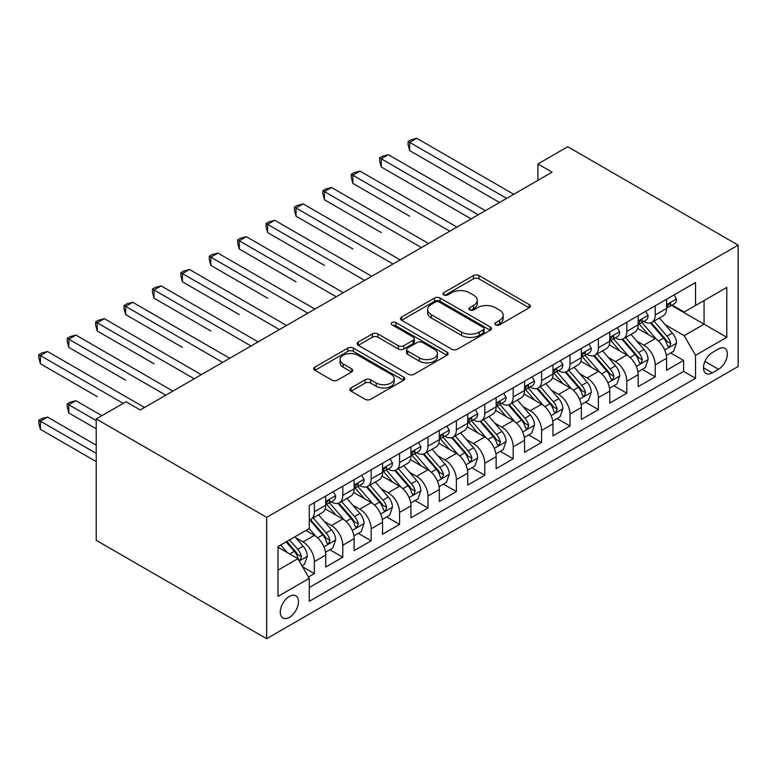 <?xml version="1.0" encoding="UTF-8"?>
<svg xmlns="http://www.w3.org/2000/svg" width="777" height="777" viewBox="0 0 777 777"><rect width="100%" height="100%" fill="white"/><g stroke="black" fill="none" stroke-linecap="round" stroke-linejoin="round"><path stroke-width="1.17" d="M495.658 324.883A2.758 1.593 0 0 0 499.562 324.883L529.186 307.779A3.943 2.273 0 0 0 530.341 306.167A3.943 2.273 0 0 0 529.186 304.555L479.001 275.582A3.943 2.273 0 0 0 473.426 275.582L443.803 292.686A2.758 1.593 0 0 0 442.997 293.813A2.758 1.593 0 0 0 443.803 294.939A2.758 1.593 0 0 0 447.707 294.939L451.544 292.725A12.617 7.284 0 0 1 469.386 292.725L473.562 295.143A12.617 7.284 0 0 1 477.263 300.291A12.617 7.284 0 0 1 473.562 305.439L469.735 307.653A2.758 1.593 0 0 0 468.929 308.78A2.758 1.593 0 0 0 469.735 309.906A2.758 1.593 0 0 0 473.64 309.906L477.466 307.692A12.617 7.284 0 0 1 495.318 307.692L499.494 310.11A12.617 7.284 0 0 1 503.195 315.258A12.617 7.284 0 0 1 499.494 320.415L495.658 322.62A2.758 1.593 0 0 0 494.852 323.756A2.758 1.593 0 0 0 495.658 324.883L495.658 322.62M289.374 617.385A12.85 7.42 120 0 0 297.766 606.06A12.85 7.42 120 0 0 295.794 595.755A12.85 7.42 120 0 0 289.374 596.396A12.85 7.42 120 0 0 280.973 607.721A12.85 7.42 120 0 0 282.945 618.026A12.85 7.42 120 0 0 289.374 617.385M351.029 387.937A3.943 2.273 0 0 0 349.883 389.549A3.943 2.273 0 0 0 351.029 391.152L365.112 399.281A3.943 2.273 0 0 0 370.687 399.281L403.584 380.293A3.943 2.273 0 0 0 404.739 378.681A3.943 2.273 0 0 0 403.584 377.068L353.399 348.096A3.943 2.273 0 0 0 347.824 348.096L314.928 367.094A3.943 2.273 0 0 0 313.772 368.696A3.943 2.273 0 0 0 314.928 370.308L331.934 380.128A3.943 2.273 0 0 0 337.509 380.128L351.592 371.998A3.943 2.273 0 0 0 352.748 370.396A3.943 2.273 0 0 0 351.592 368.784L343.162 363.908A10.548 6.09 0 0 1 340.064 359.605A10.548 6.09 0 0 1 346.581 353.982A10.548 6.09 0 0 1 358.071 355.303L391.113 374.378A10.548 6.09 0 0 1 394.201 378.681A10.548 6.09 0 0 1 387.694 384.304A10.548 6.09 0 0 1 376.194 382.983L370.687 379.807A3.943 2.273 0 0 0 365.112 379.807L351.029 387.937L351.029 391.152M738.15 245.134L567.725 146.736L537.907 163.957L552.107 172.154L140.249 409.935L126.049 401.738L96.222 418.958L266.647 517.356L738.15 245.134L738.15 366.482L266.647 638.704L266.647 517.356M451.816 349.223A3.943 2.273 0 0 0 457.4 349.223L490.297 330.235A3.943 2.273 0 0 0 491.452 328.622A3.943 2.273 0 0 0 490.297 327.01L440.112 298.038A3.943 2.273 0 0 0 434.537 298.038L401.631 317.035A3.943 2.273 0 0 0 400.485 318.638A3.943 2.273 0 0 0 401.631 320.25L451.816 349.223M393.123 325.476A2.758 1.593 0 0 1 395.92 325.864L395.92 322.581L446.94 352.039A3.943 2.273 0 0 1 448.096 353.652A3.943 2.273 0 0 1 446.94 355.264L414.044 374.252A3.943 2.273 0 0 1 408.469 374.252L358.284 345.279L358.284 342.065A3.943 2.273 0 0 0 357.129 343.667A3.943 2.273 0 0 0 358.284 345.279M358.284 342.065L372.358 333.935A3.943 2.273 0 0 1 377.943 333.935L398.29 345.687A3.943 2.273 0 0 0 403.865 345.687L413.209 340.287A3.943 2.273 0 0 0 414.364 338.685A3.943 2.273 0 0 0 413.209 337.072L392.016 324.835A2.758 1.593 0 0 1 391.21 323.708A2.758 1.593 0 0 1 392.909 322.241A2.758 1.593 0 0 1 395.92 322.581M308.469 577L314.364 573.601L302.583 566.792M295.872 537.83L303.001 541.948A16.064 9.275 60 0 1 314.364 561.625L325.728 555.069L325.728 567.045L342.774 557.206L329.846 549.737M324.281 521.435L331.41 525.553A16.064 9.275 60 0 1 342.774 545.231L354.127 538.675L354.127 550.64L371.173 540.802L358.246 533.343M352.68 505.04L359.809 509.158A16.064 9.275 60 0 1 371.173 528.836L382.537 522.27L382.537 534.246L399.582 524.407L386.655 516.948M381.08 488.636L388.218 492.754A16.064 9.275 60 0 1 399.582 512.432L410.936 505.876L410.936 517.841L427.981 508.003L415.054 500.543M409.489 472.241L416.618 476.359A16.064 9.275 60 0 1 427.981 496.037L439.345 489.471L439.345 501.447L456.381 491.608L443.463 484.149M437.888 455.837L445.027 459.955A16.064 9.275 60 0 1 456.381 479.632L467.744 473.076L467.744 485.052L484.79 475.213L471.862 467.744M466.297 439.442L473.426 443.56A16.064 9.275 60 0 1 484.79 463.238L496.153 456.682L496.153 468.648L513.189 458.809L500.271 451.35M494.696 423.047L501.835 427.156A16.064 9.275 60 0 1 513.189 446.843L524.553 440.277L524.553 452.253L541.598 442.414L528.671 434.945M523.106 406.643L530.235 410.761A16.064 9.275 60 0 1 541.598 430.439L552.962 423.883L552.962 435.848L569.997 426.01L557.08 418.55M551.505 390.248L558.634 394.366A16.064 9.275 60 0 1 569.997 414.044L581.361 407.478L581.361 419.454L598.407 409.615L585.479 402.156M579.914 373.844L587.043 377.962A16.064 9.275 60 0 1 598.407 397.639L609.76 391.084L609.76 403.059L626.806 393.211L613.888 385.751M608.313 357.449L615.442 361.567A16.064 9.275 60 0 1 626.806 381.245L638.17 374.689L638.17 386.655L655.215 376.816L655.215 364.84A16.064 9.275 -120 0 0 643.851 345.163L636.722 341.045M642.288 369.357L655.215 376.816M325.728 555.069A16.064 9.275 -120 0 0 314.364 535.392L305.847 530.468M354.127 538.675A16.064 9.275 -120 0 0 342.774 518.997L325.204 508.848M382.537 522.27A16.064 9.275 -120 0 0 371.173 502.593L353.613 492.453M410.936 505.876A16.064 9.275 -120 0 0 399.582 486.198L382.012 476.058M439.345 489.471A16.064 9.275 -120 0 0 427.981 469.794L410.411 459.654M467.744 473.076A16.064 9.275 -120 0 0 456.381 453.399L438.82 443.259M496.153 456.682A16.064 9.275 -120 0 0 484.79 436.995L467.22 426.855M524.553 440.277A16.064 9.275 -120 0 0 513.189 420.6L495.629 410.46M552.962 423.883A16.064 9.275 -120 0 0 541.598 404.205L524.028 394.056M581.361 407.478A16.064 9.275 -120 0 0 569.997 387.801L552.437 377.661M609.76 391.084A16.064 9.275 -120 0 0 598.407 371.406L580.837 361.266M638.17 374.689A16.064 9.275 -120 0 0 626.806 355.002L609.246 344.862M718.55 348.941L712.305 352.544A12.451 7.187 120 0 0 704.166 363.519A12.451 7.187 120 0 0 706.079 373.494A12.451 7.187 120 0 0 712.305 372.882L718.55 369.269A12.451 7.187 120 0 0 726.689 358.304A12.451 7.187 120 0 0 724.776 348.319A12.451 7.187 120 0 0 718.55 348.941M278.011 570.153L297.892 558.682L309.256 578.36L309.256 601.311L695.541 378.292L695.541 355.332L684.187 335.654L665.122 324.65M309.256 578.36L278.011 596.396L278.011 546.542L309.256 528.506L309.256 505.545L695.541 282.527L695.541 305.478L726.786 287.441L726.786 337.296L695.541 355.332M331.264 501.855L331.41 501.942A16.064 9.275 60 0 0 339.442 502.738L350.806 496.173A16.064 9.275 -120 0 0 354.127 488.82L354.127 479.632M359.664 485.45L359.809 485.538A16.064 9.275 60 0 0 367.842 486.334L379.205 479.778A16.064 9.275 -120 0 0 382.537 472.416L382.537 463.238M388.063 469.055L388.218 469.143A16.064 9.275 60 0 0 396.251 469.939L407.614 463.374A16.064 9.275 -120 0 0 410.936 456.021L410.936 446.833M416.472 452.651L416.618 452.738A16.064 9.275 60 0 0 424.65 453.535L436.014 446.979A16.064 9.275 -120 0 0 439.345 439.627L439.345 430.439M444.871 436.256L445.027 436.344A16.064 9.275 60 0 0 453.059 437.14L464.423 430.575A16.064 9.275 -120 0 0 467.744 423.222L467.744 414.044M473.28 419.862L473.426 419.949A16.064 9.275 60 0 0 481.458 420.736L492.822 414.18A16.064 9.275 -120 0 0 496.153 406.827L496.153 397.639M501.68 403.457L501.835 403.545A16.064 9.275 60 0 0 509.867 404.341L521.221 397.785A16.064 9.275 -120 0 0 524.553 390.423L524.553 381.245M530.089 387.063L530.235 387.15A16.064 9.275 60 0 0 538.267 387.946L549.63 381.381A16.064 9.275 -120 0 0 552.962 374.028L552.962 364.84M558.488 370.658L558.634 370.746A16.064 9.275 60 0 0 566.676 371.542L578.03 364.986A16.064 9.275 -120 0 0 581.361 357.634L581.361 348.446M586.897 354.263L587.043 354.351A16.064 9.275 60 0 0 595.075 355.147L606.439 348.582A16.064 9.275 -120 0 0 609.76 341.229L609.76 332.051M615.297 337.869L615.442 337.946A16.064 9.275 60 0 0 623.484 338.743L634.838 332.187A16.064 9.275 -120 0 0 638.17 324.835L638.17 315.647M309.256 587.538L683.614 371.406L683.614 360.421L666.569 370.26L666.569 358.284A16.064 9.275 -120 0 0 655.215 338.607L637.645 328.467M643.706 321.464L643.851 321.552A16.064 9.275 -120 0 0 651.884 322.348A16.064 9.275 -120 0 0 655.215 314.996L655.215 305.808M651.884 322.348L663.247 315.792A16.064 9.275 -120 0 0 666.569 308.43L666.569 299.252M314.364 502.593L314.364 511.781A16.064 9.275 60 0 1 311.043 519.133A16.064 9.275 60 0 1 309.256 519.784M311.043 519.133L322.397 512.577A16.064 9.275 -120 0 0 325.728 505.215L325.728 496.037M342.774 486.198L342.774 495.376A16.064 9.275 60 0 1 339.442 502.738M371.173 469.794L371.173 478.982A16.064 9.275 60 0 1 367.842 486.334M399.582 453.399L399.582 462.577A16.064 9.275 60 0 1 396.251 469.939M427.981 436.995L427.981 446.183A16.064 9.275 60 0 1 424.65 453.535M456.381 420.6L456.381 429.788A16.064 9.275 60 0 1 453.059 437.14M484.79 404.205L484.79 413.383A16.064 9.275 60 0 1 481.458 420.736M513.189 387.801L513.189 396.989A16.064 9.275 60 0 1 509.867 404.341M541.598 371.406L541.598 380.584A16.064 9.275 60 0 1 538.267 387.946M569.997 355.002L569.997 364.19A16.064 9.275 60 0 1 566.676 371.542M598.407 338.607L598.407 347.785A16.064 9.275 60 0 1 595.075 355.147M626.806 322.202L626.806 331.39A16.064 9.275 60 0 1 623.484 338.743M626.806 381.245L626.806 393.211M598.407 397.639L598.407 409.615M569.997 414.044L569.997 426.01M541.598 430.439L541.598 442.414M513.189 446.843L513.189 458.809M484.79 463.238L484.79 475.213M456.381 479.632L456.381 491.608M427.981 496.037L427.981 508.003M399.582 512.432L399.582 524.407M371.173 528.836L371.173 540.802M342.774 545.231L342.774 557.206M314.364 561.625L314.364 573.601M297.892 558.682L278.011 547.202M684.187 335.654L704.069 324.174L704.069 300.563L726.786 287.441M671.532 305.4L726.786 337.296M672.105 305.07L684.187 312.043L695.541 305.478M96.222 418.958L96.222 540.316L266.647 638.704M537.907 163.957L537.907 180.361M670.687 352.952L683.614 360.421M683.614 371.406L695.541 378.292M496.765 325.272L499.494 323.688A12.617 7.284 0 0 0 503.195 318.541L503.195 315.258M477.263 300.291L477.263 303.574A12.617 7.284 0 0 1 473.562 308.722L470.833 310.295M529.137 307.809L479.001 278.865A3.943 2.273 0 0 0 473.426 278.865L444.91 295.328M490.238 330.264L440.112 301.321A3.943 2.273 0 0 0 434.537 301.321L401.69 320.279M483.323 329.749A2.758 1.593 0 0 0 484.129 328.622A2.758 1.593 0 0 0 483.323 327.496L439.277 302.059A2.758 1.593 0 0 0 435.373 302.059L431.332 304.399A12.617 7.284 0 0 0 427.632 309.547A12.617 7.284 0 0 0 431.332 314.695L461.441 332.08A12.617 7.284 0 0 0 479.283 332.08L483.323 329.749L483.323 333.032A2.758 1.593 0 0 0 484.129 331.905L484.129 328.622M427.632 309.547L427.632 312.83A12.617 7.284 0 0 0 431.332 317.978L431.332 314.695M483.323 333.032L479.283 335.363A12.617 7.284 0 0 1 461.441 335.363L431.332 317.978M358.333 345.309L372.358 337.208L372.358 333.935M414.364 338.685L414.364 341.958A3.943 2.273 0 0 1 413.209 343.57L403.865 348.96A3.943 2.273 0 0 1 398.29 348.96L377.943 337.208A3.943 2.273 0 0 0 372.358 337.208M395.92 325.864L446.892 355.293M419.405 357.876A10.548 6.09 0 0 0 430.905 359.197A10.548 6.09 0 0 0 437.412 353.574A10.548 6.09 0 0 0 434.324 349.262L422.688 342.54A3.943 2.273 0 0 0 417.113 342.54L407.77 347.941A3.943 2.273 0 0 0 406.614 349.543A3.943 2.273 0 0 0 407.77 351.155L419.405 357.876L419.405 361.159A10.548 6.09 0 0 0 430.905 362.48A10.548 6.09 0 0 0 437.412 356.847L437.412 353.574M406.614 349.543L406.614 352.826A3.943 2.273 0 0 0 407.77 354.438L407.77 351.155M419.405 361.159L407.77 354.438M394.201 378.681L394.201 381.963A10.548 6.09 0 0 1 387.694 387.587A10.548 6.09 0 0 1 376.194 386.266L370.687 383.09A3.943 2.273 0 0 0 365.112 383.09L351.087 391.19M340.064 359.605L340.064 362.888A10.548 6.09 0 0 0 343.162 367.191L343.162 363.908M351.534 372.028L343.162 367.191M403.535 380.322L353.399 351.379A3.943 2.273 0 0 0 347.824 351.379L314.976 370.338M666.336 355.468L673.669 351.233L676.514 343.036A10.645 6.148 -120 0 0 672.367 333.042L659.391 318.016M656.788 339.646L641.957 322.474M648.348 334.644L639.743 324.679A25.505 14.724 -120 0 0 638.947 323.786M409.664 216.191L352.855 183.391L352.855 175.194L359.955 171.095L456.954 227.098M650.436 322.921L663.558 338.121A10.645 6.148 60 0 1 667.356 345.454L668.133 346.717L669.57 346.513L670.765 343.492A10.645 6.148 -120 0 0 666.967 336.159L653.991 321.134M651.204 322.678L665.316 339.005A5.42 3.127 60 0 1 666.676 341.132L670.765 343.492M674.096 294.901L676.514 299.087A10.645 6.148 60 0 1 674.31 303.797L668.91 306.905A10.645 6.148 -120 0 0 670.765 304.458L670.541 303.516M506.662 198.397L409.664 142.395L416.763 138.296L513.762 194.299M666.928 307.41L666.967 307.41A10.645 6.148 -120 0 0 668.91 306.905M669.395 303.661L670.765 304.458C670.095 302.855 668.958 303.506 667.356 306.429A10.645 6.148 60 0 1 666.569 307.945M499.562 202.496L409.664 150.592L409.664 142.395L408.1 141.492L410.936 139.85L416.763 138.296M409.664 150.592L408.1 144.775L408.1 141.492M637.927 371.872L645.269 367.638L648.105 359.43A10.645 6.148 -120 0 0 643.968 349.436L630.982 334.411M628.389 356.041L613.558 338.869M619.949 351.039L611.334 341.074A25.505 14.724 -120 0 0 610.547 340.19M381.254 232.585L324.446 199.786L324.446 191.589L331.546 187.49L428.545 243.492M622.027 339.326L635.159 354.526A10.645 6.148 60 0 1 638.956 361.859L639.724 363.112L641.171 362.917L642.365 359.887A10.645 6.148 -120 0 0 638.568 352.554L625.592 337.529M622.804 339.073L636.907 355.41A5.42 3.127 60 0 1 638.276 357.527L642.365 359.887M609.527 388.267L616.87 384.032L619.706 375.835A10.645 6.148 -120 0 0 615.559 365.841L602.583 350.815M599.98 372.445L585.149 355.274M591.54 367.443L582.935 357.478A25.505 14.724 -120 0 0 582.138 356.585M352.855 248.99L296.047 216.191L296.047 207.993L303.147 203.895L400.145 259.897M593.628 355.72L606.759 370.92A10.645 6.148 60 0 1 610.547 378.253L611.324 379.516L612.762 379.312L613.956 376.282A10.645 6.148 -120 0 0 610.159 368.949L597.183 353.923M594.405 355.477L608.508 371.804A5.42 3.127 60 0 1 609.867 373.922L613.956 376.282M581.118 404.671L588.461 400.427L591.297 392.23A10.645 6.148 -120 0 0 587.159 382.235L574.174 367.21M571.581 388.84L556.75 371.668M563.14 383.838L554.525 373.873A25.505 14.724 -120 0 0 553.739 372.989M324.446 265.384L267.638 232.585L267.638 224.388L274.747 220.289L371.746 276.291M565.229 372.125L578.35 387.315A10.645 6.148 60 0 1 582.148 394.648L582.925 395.911L584.362 395.707L585.557 392.686A10.645 6.148 -120 0 0 581.759 385.353L568.783 370.328M565.996 371.872L580.098 388.199A5.42 3.127 60 0 1 581.468 390.326L585.557 392.686M552.719 421.066L560.062 416.831L562.898 408.624A10.645 6.148 -120 0 0 558.75 398.63L545.775 383.605M543.172 405.244L528.341 388.063M534.731 400.242L526.126 390.277A25.505 14.724 -120 0 0 525.339 389.384M296.047 281.789L239.238 248.99L239.238 240.792L246.338 236.684L343.337 292.686M536.82 388.519L549.951 403.719A10.645 6.148 60 0 1 553.739 411.052L554.516 412.315L555.953 412.111L557.148 409.081A10.645 6.148 -120 0 0 553.36 401.748L540.374 386.723M537.597 388.277L551.699 404.603A5.42 3.127 60 0 1 553.069 406.721L557.148 409.081M645.697 311.305L648.105 315.481A10.645 6.148 60 0 1 645.901 320.192L640.51 323.31A10.645 6.148 -120 0 0 642.365 320.852L642.142 319.91M478.253 214.792L381.254 158.79L388.354 154.691L485.353 210.693M638.529 323.805L638.568 323.805A10.645 6.148 -120 0 0 640.51 323.31M640.986 320.066L642.365 320.852C641.695 319.25 640.559 319.91 638.956 322.824A10.645 6.148 60 0 1 638.17 324.339M471.153 218.891L381.254 166.997L381.254 158.79L379.691 157.896L382.537 156.255L388.354 154.691M381.254 166.997L379.691 161.169L379.691 157.896M617.288 327.7L619.706 331.886A10.645 6.148 60 0 1 617.501 336.596L612.101 339.704A10.645 6.148 -120 0 0 613.956 337.257L613.733 336.315M449.854 231.196L351.291 174.291L354.127 172.649L359.955 171.095M610.12 340.209L610.159 340.209A10.645 6.148 -120 0 0 612.101 339.704M612.587 336.46L613.956 337.257C613.286 335.654 612.15 336.305 610.547 339.219A10.645 6.148 60 0 1 609.76 340.734M352.855 183.391L351.291 177.574L351.291 174.291M588.888 344.104L591.297 348.281A10.645 6.148 60 0 1 589.102 352.991L583.702 356.109A10.645 6.148 -120 0 0 585.557 353.652L585.334 352.709M421.445 247.591L322.892 190.686L325.728 189.054L331.546 187.49M581.72 356.604L581.759 356.604A10.645 6.148 -120 0 0 583.702 356.109M584.178 352.865L585.557 353.652C584.887 352.049 583.75 352.709 582.148 355.623A10.645 6.148 60 0 1 581.361 357.138M324.446 199.786L322.892 193.968L322.892 190.686M560.489 360.499L562.898 364.675A10.645 6.148 60 0 1 560.693 369.386L555.293 372.504A10.645 6.148 -120 0 0 557.148 370.056L556.924 369.104L555.594 369.376L553.739 372.018A10.645 6.148 60 0 1 552.962 373.533M393.045 263.995L294.483 207.09L297.329 205.449L303.147 203.895M553.311 373.009L553.36 373.009A10.645 6.148 -120 0 0 555.293 372.504M296.047 216.191L294.483 210.373L294.483 207.09M524.32 437.461L531.653 433.226L534.498 425.029A10.645 6.148 -120 0 0 530.351 415.035L517.375 400.009M514.772 421.639L499.941 404.467M506.332 416.637L497.717 406.672A25.505 14.724 -120 0 0 496.93 405.788M267.638 298.183L210.839 265.384L210.839 257.187L217.939 253.088L314.938 309.091M508.42 404.914L521.542 420.114A10.645 6.148 60 0 1 525.339 427.447L526.116 428.71L527.554 428.506L528.748 425.485A10.645 6.148 -120 0 0 524.951 418.152L511.975 403.127M509.188 404.671L523.29 420.998A5.42 3.127 60 0 1 524.66 423.125L528.748 425.485M532.08 376.894L534.498 381.08A10.645 6.148 60 0 1 532.294 385.79L526.893 388.908A10.645 6.148 -120 0 0 528.748 386.451L528.525 385.509M364.636 280.39L266.084 223.485L268.92 221.843L274.747 220.289M524.912 389.403L524.951 389.403A10.645 6.148 -120 0 0 526.893 388.908M527.369 385.654L528.748 386.451C528.078 384.848 526.942 385.509 525.339 388.422A10.645 6.148 60 0 1 524.553 389.937M267.638 232.585L266.084 226.767L266.084 223.485M495.911 453.865L503.253 449.63L506.089 441.423A10.645 6.148 -120 0 0 501.942 431.429L488.966 416.404M486.363 438.034L471.532 420.862M477.923 433.042L469.318 423.067A25.505 14.724 -120 0 0 468.531 422.183M239.238 314.578L182.43 281.789L182.43 273.582L189.53 269.483L286.528 325.485M480.011 421.319L493.142 436.519A10.645 6.148 60 0 1 496.93 443.852L497.707 445.114L499.145 444.91L500.339 441.88A10.645 6.148 -120 0 0 496.552 434.547L483.566 419.522M480.788 421.066L494.891 437.402A5.42 3.127 60 0 1 496.26 439.52L500.339 441.88M503.681 393.298L506.089 397.474A10.645 6.148 60 0 1 503.884 402.185L498.494 405.303A10.645 6.148 -120 0 0 500.339 402.855L500.116 401.903L498.785 402.175L496.93 404.817A10.645 6.148 60 0 1 496.153 406.332M336.237 296.785L237.675 239.889L240.52 238.248L246.338 236.684M496.503 405.798L496.552 405.798A10.645 6.148 -120 0 0 498.494 405.303M239.238 248.99L237.675 243.162L237.675 239.889M467.511 470.26L474.844 466.025L477.69 457.828A10.645 6.148 -120 0 0 473.543 447.834L460.567 432.808M457.964 454.438L443.133 437.266M449.524 449.436L440.918 439.471A25.505 14.724 -120 0 0 440.122 438.578M210.839 330.983L154.031 298.183L154.031 289.986L161.13 285.887L258.129 341.89M451.612 437.713L464.733 452.913A10.645 6.148 60 0 1 468.531 460.246L469.308 461.509L470.745 461.305L471.94 458.275A10.645 6.148 -120 0 0 468.142 450.942L455.167 435.916M452.379 437.47L466.482 453.797A5.42 3.127 60 0 1 467.851 455.924L471.94 458.275M475.271 409.693L477.69 413.879A10.645 6.148 60 0 1 475.485 418.589L470.085 421.697A10.645 6.148 -120 0 0 471.94 419.25L471.717 418.308M307.838 313.189L209.275 256.284L212.111 254.642L217.939 253.088M468.104 422.202L468.142 422.202A10.645 6.148 -120 0 0 470.085 421.697M470.561 418.453L471.94 419.25C471.27 417.647 470.134 418.298 468.531 421.221A10.645 6.148 60 0 1 467.744 422.737M210.839 265.384L209.275 259.567L209.275 256.284M439.102 486.664L446.445 482.42L449.281 474.223A10.645 6.148 -120 0 0 445.134 464.228L432.158 449.203M429.564 470.833L414.724 453.661M421.115 465.831L412.509 455.866A25.505 14.724 -120 0 0 411.723 454.982M182.43 347.377L125.621 314.578L125.621 306.381L132.721 302.282L229.72 358.284M423.203 454.118L436.334 469.308A10.645 6.148 60 0 1 440.132 476.641L440.899 477.904L442.336 477.709L443.541 474.679A10.645 6.148 -120 0 0 439.743 467.346L426.767 452.321M423.98 453.865L438.082 470.202A5.42 3.127 60 0 1 439.452 472.319L443.541 474.679M446.872 426.097L449.281 430.273A10.645 6.148 60 0 1 447.076 434.984L441.686 438.102A10.645 6.148 -120 0 0 443.541 435.644L443.308 434.702M279.429 329.584L180.866 272.678L183.712 271.047L189.53 269.483M439.695 438.597L439.743 438.597A10.645 6.148 -120 0 0 441.686 438.102M442.162 434.858L443.541 435.644C442.871 434.042 441.734 434.702 440.132 437.616A10.645 6.148 60 0 1 439.345 439.131M182.43 281.789L180.866 275.961L180.866 272.678M410.703 503.059L418.036 498.824L420.881 490.627A10.645 6.148 -120 0 0 416.734 480.623L403.758 465.598M401.155 487.237L386.324 470.066M392.715 482.235L384.11 472.27A25.505 14.724 -120 0 0 383.314 471.377M154.031 363.782L97.222 330.983L97.222 322.785L104.322 318.677L201.321 374.679M394.803 470.512L407.925 485.712A10.645 6.148 60 0 1 411.723 493.045L412.5 494.308L413.937 494.104L415.132 491.074A10.645 6.148 -120 0 0 411.334 483.741L398.358 468.716M395.571 470.27L409.683 486.596A5.42 3.127 60 0 1 411.043 488.714L415.132 491.074M382.294 519.463L389.636 515.219L392.472 507.022A10.645 6.148 -120 0 0 388.335 497.027L375.349 482.002M372.756 503.632L357.915 486.46M364.316 498.63L355.701 488.665A25.505 14.724 -120 0 0 354.914 487.781M125.621 380.176L68.813 347.377L68.813 339.18L75.913 335.081L172.912 391.084M366.394 486.917L379.526 502.107A10.645 6.148 60 0 1 383.323 509.44L384.091 510.703L385.528 510.499L386.732 507.478A10.645 6.148 -120 0 0 382.935 500.145L369.959 485.12M367.171 486.664L381.274 502.991A5.42 3.127 60 0 1 382.643 505.118L386.732 507.478M353.894 535.858L361.237 531.623L364.073 523.416A10.645 6.148 -120 0 0 359.926 513.422L346.95 498.397M344.347 520.036L329.516 502.855M335.907 515.034L327.302 505.06A25.505 14.724 -120 0 0 326.505 504.176M97.222 396.581L40.414 363.782L40.414 355.575L47.514 351.476L144.512 407.478M337.995 503.311L351.117 518.512A10.645 6.148 60 0 1 354.914 525.844L355.691 527.107L357.129 526.903L358.323 523.873A10.645 6.148 -120 0 0 354.526 516.54L341.55 501.515M338.762 503.059L352.875 519.395A5.42 3.127 60 0 1 354.234 521.513L358.323 523.873M325.485 552.253L332.828 548.018L335.664 539.821A10.645 6.148 -120 0 0 331.526 529.827L318.541 514.801M315.948 536.431L309.149 528.564M307.507 531.429L306.4 530.147M101.904 415.685L75.913 400.679L68.813 404.778L68.813 412.975L96.222 428.797M309.596 519.706L322.717 534.906A10.645 6.148 60 0 1 326.515 542.239L327.292 543.502L328.729 543.298L329.924 540.277A10.645 6.148 -120 0 0 326.126 532.944L313.15 517.919M310.363 519.463L324.465 535.79A5.42 3.127 60 0 1 325.835 537.917L329.924 540.277M68.813 412.975L67.249 407.158L67.249 403.875L96.222 420.6M67.249 403.875L70.095 402.233L75.913 400.679M418.463 442.492L420.881 446.678A10.645 6.148 60 0 1 418.677 451.379L413.277 454.496A10.645 6.148 -120 0 0 415.132 452.049L414.908 451.107L413.578 451.369L411.723 454.011A10.645 6.148 60 0 1 410.936 455.526M251.029 345.988L152.467 289.083L155.303 287.441L161.13 285.887M411.295 455.001L411.334 455.001A10.645 6.148 -120 0 0 413.277 454.496M154.031 298.183L152.467 292.366L152.467 289.083M390.064 458.886L392.472 463.073A10.645 6.148 60 0 1 390.268 467.783L384.877 470.901A10.645 6.148 -120 0 0 386.732 468.444L386.509 467.501M222.62 362.383L124.058 305.478L126.904 303.836L132.721 302.282M382.886 471.396L382.935 471.396A10.645 6.148 -120 0 0 384.877 470.901M385.353 467.657L386.732 468.444C386.062 466.841 384.926 467.501 383.323 470.415A10.645 6.148 60 0 1 382.537 471.93M125.621 314.578L124.058 308.76L124.058 305.478M361.655 475.291L364.073 479.467A10.645 6.148 60 0 1 361.868 484.178L356.468 487.296A10.645 6.148 -120 0 0 358.323 484.848L358.1 483.896L356.769 484.168L354.914 486.81A10.645 6.148 60 0 1 354.127 488.325M194.221 378.787L95.658 321.882L98.494 320.241L104.322 318.677M354.487 487.791L354.526 487.791A10.645 6.148 -120 0 0 356.468 487.296M97.222 330.983L95.658 325.155L95.658 321.882M333.255 491.686L335.664 495.872A10.645 6.148 60 0 1 333.469 500.582L328.069 503.69A10.645 6.148 -120 0 0 329.924 501.243L329.701 500.301M165.812 395.182L67.249 338.277L70.095 336.635L75.913 335.081M326.087 504.195L326.126 504.195A10.645 6.148 -120 0 0 328.069 503.69M328.545 500.446L329.924 501.243C329.254 499.64 328.117 500.291 326.515 503.214A10.645 6.148 60 0 1 325.728 504.729M68.813 347.377L67.249 341.559L67.249 338.277M302.01 565.811L304.429 564.423L307.265 556.215A10.645 6.148 -120 0 0 303.117 546.221L294.949 536.761M287.325 552.573L280.75 544.959M279.098 547.824L278.011 546.561M96.222 445.202L47.514 417.074L40.414 421.173L40.414 429.37L96.222 461.596M286.14 541.851L294.318 551.311A10.645 6.148 60 0 1 298.106 558.644L298.883 559.896L300.32 559.702L301.515 556.672A10.645 6.148 -120 0 0 297.727 549.339L289.549 539.879M286.8 541.462L296.066 552.194A5.42 3.127 60 0 1 297.426 554.312L301.515 556.672M40.414 429.37L38.85 423.552L38.85 420.27L96.222 453.399M38.85 420.27L41.686 418.628L47.514 417.074M123.213 403.38L38.85 354.681L41.686 353.04L47.514 351.476M40.414 363.782L38.85 357.954L38.85 354.681M303.001 541.948L314.364 535.392M331.41 525.553L342.774 518.997M359.809 509.158L371.173 502.593M388.218 492.754L399.582 486.198M416.618 476.359L427.981 469.794M445.027 459.955L456.381 453.399M473.426 443.56L484.79 436.995M501.835 427.156L513.189 420.6M530.235 410.761L541.598 404.205M558.634 394.366L569.997 387.801M587.043 377.962L598.407 371.406M615.442 361.567L626.806 355.002M643.851 345.163L655.215 338.607M655.215 314.996L666.569 308.43M314.364 511.781L325.728 505.215M342.774 495.376L354.127 488.82M371.173 478.982L382.537 472.416M399.582 462.577L410.936 456.021M427.981 446.183L439.345 439.627M456.381 429.788L467.744 423.222M484.79 413.383L496.153 406.827M513.189 396.989L524.553 390.423M541.598 380.584L552.962 374.028M569.997 364.19L581.361 357.634M598.407 347.785L609.76 341.229M626.806 331.39L638.17 324.835M655.215 364.84L666.569 358.284M704.933 361.412L718.55 369.269M703.496 367.793L712.305 372.882M499.494 323.688L499.494 320.415M469.735 309.906L469.735 307.653M473.562 308.722L473.562 305.439M443.803 294.939L443.803 292.686M473.426 278.865L473.426 275.582M479.001 278.865L479.001 275.582M529.186 307.779L529.186 304.555M401.631 320.25L401.631 317.035M434.537 301.321L434.537 298.038M440.112 301.321L440.112 298.038M490.297 330.235L490.297 327.01M461.441 335.363L461.441 332.08M479.283 335.363L479.283 332.08M377.943 337.208L377.943 333.935M398.29 348.96L398.29 345.687M403.865 348.96L403.865 345.687M413.209 343.57L413.209 340.287M446.94 355.264L446.94 352.039M365.112 383.09L365.112 379.807M370.687 383.09L370.687 379.807M376.194 386.266L376.194 382.983M351.592 371.998L351.592 368.784M314.928 370.308L314.928 367.094M347.824 351.379L347.824 348.096M353.399 351.379L353.399 348.096M403.584 380.293L403.584 377.068M664.714 350.009L676.446 343.24M666.967 336.159L672.367 333.042M658.488 341.054L663.558 338.121M676.446 298.96L666.569 304.662M636.305 366.414L648.037 359.634M638.568 352.554L643.968 349.436M630.079 357.449L635.159 354.526M607.905 382.808L619.638 376.039M610.159 368.949L615.559 365.841M601.68 373.854L606.759 370.92M579.496 399.213L591.229 392.434M581.759 385.353L587.159 382.235M573.271 390.248L578.35 387.315M551.097 415.608L562.83 408.838M553.36 401.748L558.75 398.63M544.871 406.653L549.951 403.719M648.037 315.365L638.17 321.056M619.638 331.76L609.76 337.461M591.229 348.154L581.361 353.856M562.83 364.559L552.962 370.26M555.778 369.26L557.148 370.056M522.688 432.002L534.421 425.233M524.951 418.152L530.351 415.035M516.462 423.047L521.542 420.114M534.421 380.953L524.553 386.655M494.289 448.407L506.021 441.627M496.552 434.547L501.942 431.429M488.063 439.442L493.142 436.519M506.021 397.358L496.153 403.049M498.97 402.059L500.339 402.855M465.879 464.801L477.612 458.032M468.142 450.942L473.543 447.834M459.663 455.846L464.733 452.913M477.612 413.752L467.744 419.454M437.48 481.206L449.213 474.426M439.743 467.346L445.134 464.228M431.254 472.241L436.334 469.308M449.213 430.157L439.345 435.848M409.081 497.601L420.813 490.831M411.334 483.741L416.734 480.623M402.855 488.646L407.925 485.712M380.672 514.005L392.404 507.226M382.935 500.145L388.335 497.027M374.446 505.04L379.526 502.107M352.272 530.4L364.005 523.63M354.526 516.54L359.926 513.422M346.047 521.445L351.117 518.512M323.863 546.794L335.596 540.025M326.126 532.944L331.526 529.827M317.638 537.839L322.717 534.906M420.813 446.552L410.936 452.253M413.762 451.252L415.132 452.049M392.404 462.946L382.537 468.648M364.005 479.351L354.127 485.052M356.954 484.052L358.323 484.848M335.596 495.745L325.728 501.447M299.242 561.013L307.197 556.419M297.727 549.339L303.117 546.221M289.714 553.962L294.318 551.311"/></g></svg>

